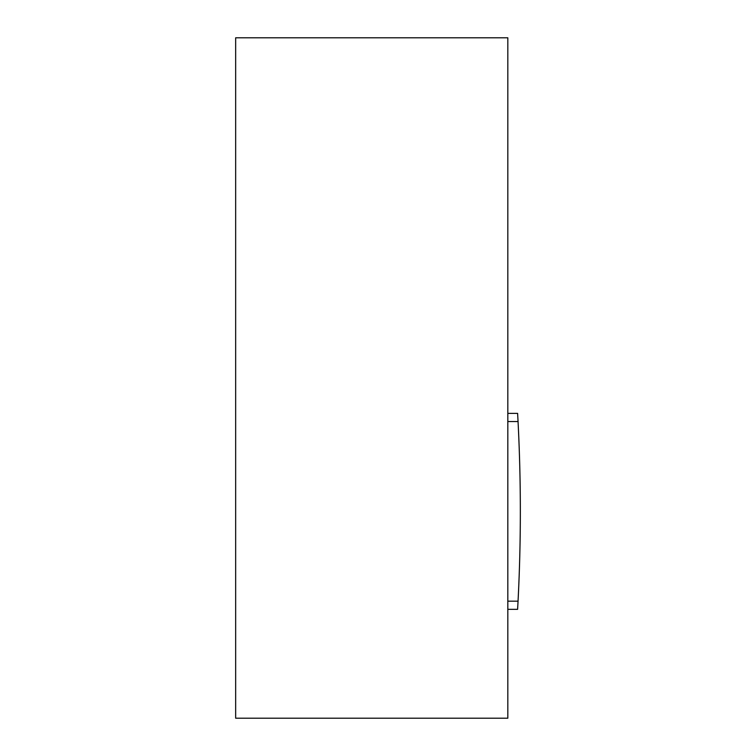<?xml version="1.0" encoding="UTF-8"?>
<svg xmlns="http://www.w3.org/2000/svg" width="756" height="756" viewBox="0 0 756 756"><rect width="100%" height="100%" fill="white"/><g stroke="black" fill="none" stroke-linecap="round" stroke-linejoin="round"><path stroke-width="1.13" d="M517.917 418.994L517.954 419.75L517.917 418.994M518.021 421.035L518.021 421.035A1760.129 1760.129 0 0 1 518.049 421.546L517.614 413.381L507.824 413.381M507.824 609.336L517.605 609.336L518.049 601.171A1760.129 1760.129 0 0 1 518.021 601.682L518.002 601.984M507.824 601.171L518.049 601.171A1760.129 1760.129 0 0 0 520.336 511.358L520.336 511.358A1760.129 1760.129 0 0 0 518.049 421.546L507.824 421.546M517.917 603.723L517.954 602.967L517.917 603.723M507.824 718.2L507.824 37.8L235.664 37.8L235.664 718.2L507.824 718.2"/></g></svg>
